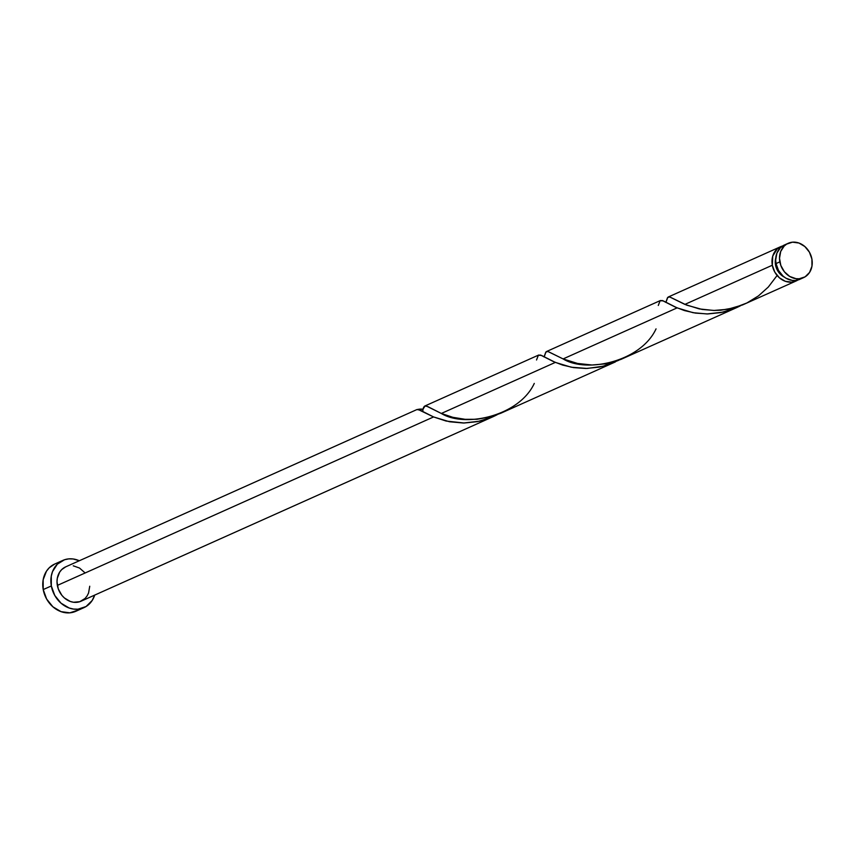 <?xml version="1.0" encoding="UTF-8"?>
<svg xmlns="http://www.w3.org/2000/svg" width="855" height="855" viewBox="0 0 855 855"><rect width="100%" height="100%" fill="white"/><g stroke="black" fill="none" stroke-linecap="round" stroke-linejoin="round"><path stroke-width="1.28" d="M788.192 243.301L784.366 245.011A18.821 15.839 65.9 0 0 776.03 263.575L779.846 261.865A18.821 15.839 -114.1 0 1 788.192 243.301A18.821 15.839 -114.1 0 1 811.908 259.076L809.418 252.182L804.865 246.55L798.944 243.034L792.553 242.168L786.675 244.092L784.206 246.026L780.701 251.466L779.514 258.263L780.807 265.403L784.398 271.794L789.742 276.464L796.016 278.687L799.201 278.773L805.089 276.849L809.567 272.424L811.961 266.183L811.908 259.076A18.821 15.839 -114.1 0 1 803.572 277.64A18.821 15.839 -114.1 0 1 779.846 261.865L776.03 263.575L778.52 270.469L783.073 276.112L785.916 278.174L792.19 280.397L795.385 280.483L801.263 278.559M775.517 264.954L776.244 264.633L775.517 264.954L776.287 267.797L779.162 272.905L784.366 277.148A15.059 12.665 65.9 0 1 775.517 264.954A15.059 12.665 65.9 0 1 775.774 257.954L775.517 264.954M62.8 560.42L54.688 564.054A25.874 21.77 65.9 0 0 43.22 589.576L51.332 585.942A25.874 21.77 -114.1 0 1 62.8 560.42A25.874 21.77 -114.1 0 1 79.323 560.752L73.188 558.978L68.806 558.871L64.595 559.726L57.328 564.172L52.508 571.642L51.268 576.174L51.332 585.942L43.22 589.576A25.874 21.77 65.9 0 0 75.838 611.282L83.95 607.649A25.874 21.77 -114.1 0 1 51.332 585.942L54.763 595.433L61.026 603.181L69.169 608.012L73.562 609.081L77.955 609.198L86.034 606.548L92.19 600.467L94.702 595.101A25.874 21.77 -114.1 0 1 83.95 607.649M423.663 407.258L424.54 406.168L426.549 406.114L441.33 413.467L427.842 406.627L425.106 405.954L422.969 409.235L416.984 409.534L65.685 566.854A18.821 15.839 65.9 0 0 57.349 585.418L433.571 416.941L417.956 409.406A18.821 15.839 -114.1 0 1 422.969 409.235L423.482 407.664M536.523 359.987L538.361 355.252L540.52 355.049L553.634 361.665L562.654 365.085L573.609 367.618L585.996 368.484L599.109 367.126L605.682 365.523L618.849 360.233L603.138 366.218L587.182 368.452L571.3 367.223L555.333 362.402L441.33 413.467L555.333 362.402L541.504 355.424L538.34 355.263M424.54 406.168L425.095 405.954M416.984 409.534L420.371 410.25L433.571 416.941L57.349 585.418A18.821 15.839 65.9 0 0 81.065 601.204L493.581 416.471L479.377 421.226L463.453 423.022L449.527 421.761L433.571 416.941L446.139 421.055L464.222 423.011L477.336 421.654L490.364 417.828L497.076 414.771L493.581 416.471M666.216 301.281L667.531 297.636L669.583 296.909L684.876 304.401L772.322 265.232A18.821 15.839 -114.1 0 1 780.658 246.668A18.821 15.839 -114.1 0 1 781.898 246.187L782.133 246.839M544.453 355.808L545.768 352.164L547.809 351.448L563.103 358.929L677.107 307.875L663.277 300.885L660.113 300.736M742.503 304.957L796.037 281.017A18.821 15.839 -114.1 0 1 772.322 265.232L684.876 304.401L699.326 308.922L713.786 310.472L727.669 309.296L742.503 304.957M781.962 246.4L777.216 248.901L772.749 256.062L772.322 265.232L774.812 272.136L779.365 277.768L785.285 281.284L791.677 282.139L797.833 280.045A18.821 15.839 -114.1 0 1 796.037 281.017M620.73 359.485L737.117 307.405L722.913 312.161L707 313.956L693.074 312.695L677.107 307.875L563.103 358.929L577.553 363.45L592.013 365.01L605.906 363.824L620.73 359.485M658.286 305.459L660.124 300.725L662.294 300.511L675.407 307.137L684.417 310.557L695.382 313.09L707.758 313.945L720.872 312.588L733.911 308.773L740.612 305.705L737.117 307.405M534.279 383.414C519.263 416.022 464.928 428.066 441.33 413.467L452.851 417.315L465.227 419.324L477.133 419.281L491.123 416.738L501.009 413.147L615.354 361.932M89.743 586.241L88.557 593.039L87.06 595.988L85.051 598.479L79.761 601.706L73.509 602.251L70.313 601.471L64.392 597.955L61.891 595.358L58.3 588.967L57.007 581.827L57.296 578.311L59.69 572.081L61.71 569.59L65.75 566.822M73.241 565.807L79.515 568.041L84.859 572.711M54.773 564.011L49.216 567.806L46.437 571.226L43.145 579.808L43.22 589.576L46.651 599.066L52.903 606.815L61.047 611.646L69.832 612.832L77.923 610.181M784.43 244.979L780.391 247.736L776.885 253.176L775.688 259.973L776.03 263.575A18.821 15.839 65.9 0 0 799.746 279.361L803.572 277.64M421.975 411.33L422.744 410.977A3.762 3.164 -114.1 0 0 422.969 409.235L422.872 410.55M777.12 275.481L768.292 287.056L758.471 295.883L746.885 302.98L734.114 307.821L720.936 310.194L714.449 310.472L702.158 309.446L686.661 305.128L669.818 296.974L667.755 297.369L666.024 302.125M656.042 328.876C641.026 361.494 586.69 373.539 563.103 358.929L548.055 351.501L545.992 351.897L544.25 356.663M538.746 355.007L424.743 406.061M780.658 246.668L668.279 296.995M546.516 351.533L660.52 300.479M543.737 356.791L544.325 356.866M665.511 302.264L666.098 302.339"/></g></svg>
